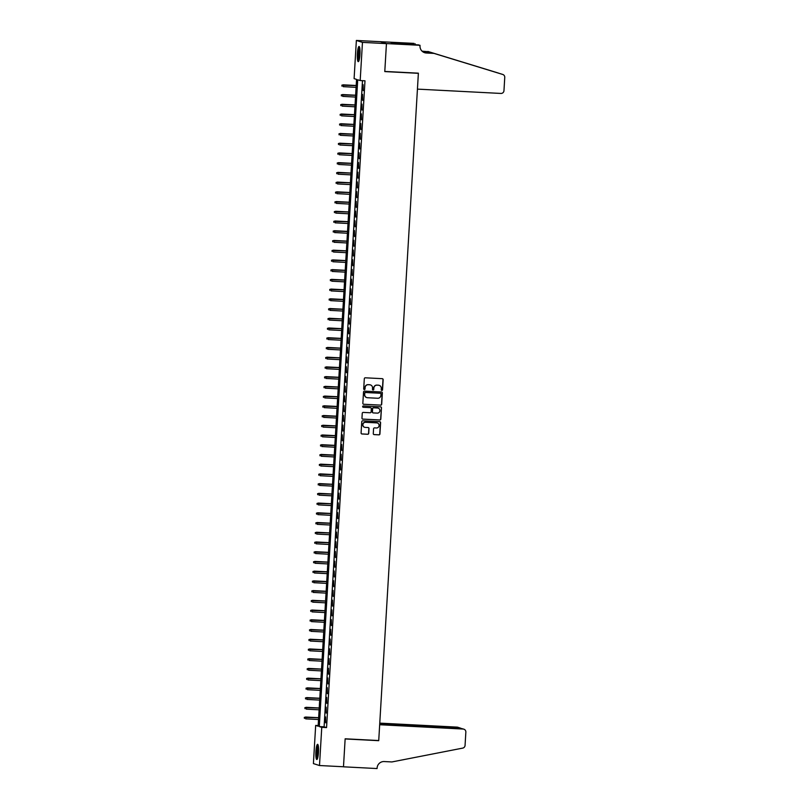 <?xml version="1.0" encoding="UTF-8"?>
<svg xmlns="http://www.w3.org/2000/svg" width="809" height="809" viewBox="0 0 809 809"><rect width="100%" height="100%" fill="white"/><g stroke="black" fill="none" stroke-linecap="round" stroke-linejoin="round"><path stroke-width="1.21" d="M381.848 390.454A0.667 0.657 107.6 0 0 382.546 389.827L383.153 379.674A0.961 0.94 107.6 0 0 382.263 378.673L365.314 377.803A0.961 0.94 107.6 0 0 364.313 378.703L363.706 388.846A0.667 0.657 107.6 0 0 364.323 389.554A0.667 0.657 107.6 0 0 365.031 388.917L365.102 387.602A3.064 3.014 107.6 0 1 368.297 384.7L369.713 384.781A3.064 3.014 107.6 0 1 372.544 387.986L372.464 389.301A0.667 0.657 107.6 0 0 373.091 389.999A0.667 0.657 107.6 0 0 373.788 389.372L373.859 388.057A3.064 3.014 107.6 0 1 377.055 385.155L378.47 385.226A3.064 3.014 107.6 0 1 381.302 388.441L381.231 389.756A0.667 0.657 107.6 0 0 381.848 390.454M381.605 390.393A0.667 0.657 107.6 0 0 382.384 389.766L382.981 379.623A0.961 0.94 107.6 0 0 382.414 378.693M364.08 389.493A0.667 0.657 107.6 0 0 364.859 388.866L365.102 387.602M372.848 389.938A0.667 0.657 107.6 0 0 373.616 389.321L373.859 388.057M315.914 751.51A7.605 1.305 93 0 1 317.593 744.32A7.605 1.305 93 0 1 318.483 752.319A7.605 1.305 93 0 1 316.804 759.509A7.605 1.305 93 0 1 315.914 751.51M357.376 53.657A7.605 1.305 93 0 1 359.054 46.467A7.605 1.305 93 0 1 359.944 54.466A7.605 1.305 93 0 1 358.266 61.656A7.605 1.305 93 0 1 357.376 53.657M373.283 433.614A0.961 0.94 107.6 0 0 374.173 434.615L378.925 434.858A0.961 0.94 107.6 0 0 379.927 433.958L380.594 422.692A0.961 0.94 107.6 0 0 379.704 421.681L362.756 420.811A0.961 0.94 107.6 0 0 361.754 421.711L361.087 432.977A0.961 0.94 107.6 0 0 361.967 433.978L367.721 434.281A0.961 0.94 107.6 0 0 368.712 433.371L369.005 428.548A0.961 0.94 107.6 0 0 368.115 427.546L365.263 427.405A2.558 2.518 107.6 0 1 362.938 424.401A2.558 2.518 107.6 0 1 365.567 422.298L376.731 422.874A2.558 2.518 107.6 0 1 379.057 425.878A2.558 2.518 107.6 0 1 376.428 427.981L374.567 427.88A0.961 0.94 107.6 0 0 373.566 428.79L373.283 433.614M420.033 45.304L386.449 43.575L384.791 71.435L418.374 73.174L417.434 89.121L500.913 93.44A2.923 2.882 107.6 0 0 503.967 90.669L504.755 77.401A2.923 2.882 107.6 0 0 502.733 74.448L433.988 53.394L426.313 53A6.826 6.715 -72.4 0 1 420.002 45.84L418.84 44.93L394.205 43.585L391.03 42.584L413.945 43.383L380.351 41.694L386.449 43.625L384.791 71.586L418.374 73.316L378.733 740.538L345.15 738.799L343.481 766.76L319.494 765.526L313.407 763.595L315.672 725.42L318.139 726.199L356.567 79.403L354.099 78.625L356.364 40.45L362.462 42.381L360.187 80.556L357.72 79.778L319.292 726.563L321.76 727.352L319.494 765.526M386.449 43.625L362.462 42.381M362.483 80.678L324.096 726.816L326.563 727.594L364.99 80.799L360.187 80.556M326.563 727.594L321.76 727.352M380.685 405.167A0.961 0.94 107.6 0 0 381.686 404.257L382.354 392.992A0.961 0.94 107.6 0 0 381.474 391.991L364.515 391.121A0.961 0.94 107.6 0 0 363.524 392.021L362.847 403.286A0.961 0.94 107.6 0 0 363.737 404.288L380.523 405.117A0.961 0.94 107.6 0 0 381.524 404.207L382.192 392.941A0.961 0.94 107.6 0 0 381.615 392.011M362.543 419.062A0.961 0.94 107.6 0 0 362.685 419.082L379.643 419.962A0.961 0.94 107.6 0 0 380.645 419.052L381.474 407.837L380.806 419.102A0.961 0.94 107.6 0 1 379.805 420.013L362.857 419.133A0.961 0.94 107.6 0 1 361.967 418.132L362.25 413.308A0.961 0.94 107.6 0 1 363.251 412.408L370.128 412.762A0.961 0.94 107.6 0 0 371.129 411.852L371.321 408.656A0.961 0.94 107.6 0 0 370.431 407.655L363.271 407.281A0.667 0.657 107.6 0 1 363.11 407.251L363.271 407.281M381.474 407.837A0.961 0.94 107.6 0 0 380.594 406.836L363.352 405.946A0.667 0.657 107.6 0 0 363.11 407.251L370.431 407.655M363.19 90.638L363.12 84.672L363.19 90.638M362.614 100.367L362.543 94.4L362.614 100.367M362.027 110.095L361.967 104.128L362.027 110.095M361.451 119.813L361.39 113.847L361.451 119.813M360.875 129.541L360.814 123.575L360.875 129.541M360.298 139.269L360.238 133.303L360.298 139.269M359.722 148.998L359.651 143.031L359.722 148.998M359.145 158.726L359.075 152.759L359.145 158.726M358.569 168.444L358.498 162.478L358.569 168.444M357.983 178.172L357.922 172.206L357.983 178.172M357.406 187.9L357.345 181.934L357.406 187.9M356.83 197.629L356.769 191.662L356.83 197.629M356.253 207.357L356.193 201.39L356.253 207.357M355.677 217.075L355.606 211.109L355.677 217.075M355.1 226.803L355.03 220.837L355.1 226.803M354.524 236.531L354.453 230.565L354.524 236.531M353.938 246.26L353.877 240.293L353.938 246.26M353.361 255.988L353.3 250.021L353.361 255.988M352.785 265.706L352.724 259.74L352.785 265.706M352.208 275.434L352.148 269.468L352.208 275.434M351.632 285.162L351.561 279.196L351.632 285.162M351.055 294.891L350.985 288.924L351.055 294.891M350.479 304.619L350.408 298.652L350.479 304.619M349.892 314.337L349.832 308.371L349.892 314.337M349.316 324.065L349.255 318.099L349.316 324.065M348.74 333.793L348.679 327.827L348.74 333.793M348.163 343.522L348.103 337.555L348.163 343.522M347.587 353.25L347.516 347.283L347.587 353.25M347.01 362.968L346.94 357.002L347.01 362.968M346.434 372.696L346.363 366.73L346.434 372.696M345.847 382.424L345.787 376.458L345.847 382.424M345.271 392.153L345.21 386.186L345.271 392.153M344.695 401.881L344.634 395.914L344.695 401.881M344.118 411.599L344.058 405.633L344.118 411.599M343.542 421.327L343.471 415.361L343.542 421.327M342.965 431.055L342.895 425.089L342.965 431.055M342.389 440.784L342.318 434.817L342.389 440.784M341.803 450.512L341.742 444.546L341.803 450.512M341.226 460.23L341.165 454.264L341.226 460.23M340.65 469.958L340.589 463.992L340.65 469.958M340.073 479.686L340.013 473.72L340.073 479.686M339.497 489.415L339.436 483.448L339.497 489.415M338.92 499.143L338.85 493.177L338.92 499.143M338.344 508.861L338.273 502.895L338.344 508.861M337.757 518.589L337.697 512.623L337.757 518.589M337.181 528.317L337.12 522.351L337.181 528.317M336.605 538.046L336.544 532.079L336.605 538.046M336.028 547.774L335.968 541.808L336.028 547.774M335.452 557.492L335.391 551.526L335.452 557.492M334.875 567.22L334.805 561.254L334.875 567.22M334.299 576.948L334.228 570.982L334.299 576.948M333.723 586.677L333.652 580.71L333.723 586.677M333.136 596.405L333.075 590.439L333.136 596.405M332.56 606.123L332.499 600.157L332.56 606.123M331.983 615.851L331.923 609.885L331.983 615.851M331.407 625.579L331.346 619.613L331.407 625.579M330.83 635.308L330.76 629.341L330.83 635.308M330.254 645.036L330.183 639.07L330.254 645.036M329.678 654.754L329.607 648.788L329.678 654.754M329.091 664.482L329.03 658.516L329.091 664.482M328.515 674.21L328.454 668.244L328.515 674.21M327.938 683.939L327.878 677.972L327.938 683.939M327.362 693.667L327.301 687.701L327.362 693.667M326.785 703.385L326.715 697.419L326.785 703.385M326.209 713.113L326.138 707.147L326.209 713.113M325.562 716.875L325.633 722.841L325.562 716.875M418.374 73.316L417.818 73.144M380.351 41.694L356.364 40.45M318.18 725.552L315.672 725.42M324.096 726.816L319.292 726.563M379.138 385.337A3.064 3.014 107.6 0 0 378.309 385.175L378.47 385.226M373.697 388.007A3.064 3.014 107.6 0 1 376.893 385.104L378.309 385.175M370.37 384.892A3.064 3.014 107.6 0 0 369.551 384.73L369.713 384.781M364.94 387.551A3.064 3.014 107.6 0 1 368.135 384.649L369.551 384.73M363.423 404.217A0.961 0.94 107.6 0 0 363.575 404.237L380.523 405.117M380.19 393.225L365.314 392.456A0.667 0.657 107.6 0 0 364.606 393.093L364.697 394.529A3.064 3.014 107.6 0 0 367.529 397.735L377.702 398.261A3.064 3.014 107.6 0 0 380.897 395.358L380.978 393.983A0.667 0.657 107.6 0 0 380.19 393.225L380.523 393.305M380.432 393.285A0.667 0.657 107.6 0 0 380.351 393.255L365.476 392.507A0.667 0.657 107.6 0 0 364.778 393.144L364.697 394.529M364.525 394.468A3.064 3.014 107.6 0 0 366.699 397.573M377.267 413.126A2.558 2.518 107.6 0 0 378.187 408.141A2.558 2.518 107.6 0 0 377.57 408.019L373.637 407.817A0.961 0.94 107.6 0 0 372.636 408.727L372.443 411.923A0.961 0.94 107.6 0 0 373.333 412.924L377.267 413.126M378.106 408.11A2.558 2.518 107.6 0 0 377.398 407.969L377.57 408.019M373.02 412.853A0.961 0.94 107.6 0 1 372.282 411.872L372.474 408.676A0.961 0.94 107.6 0 1 373.465 407.766L377.398 407.969M381.312 407.787A0.961 0.94 107.6 0 0 380.736 406.856M377.267 422.955A2.558 2.518 107.6 0 0 376.569 422.814L376.731 422.874M364.566 427.263A2.558 2.518 107.6 0 1 365.405 422.237L376.569 422.814M361.653 433.907A0.961 0.94 107.6 0 0 361.805 433.927L367.549 434.231A0.961 0.94 107.6 0 0 368.55 433.321L368.833 428.497A0.961 0.94 107.6 0 0 368.267 427.567M373.859 434.544A0.961 0.94 107.6 0 0 374.001 434.564L378.764 434.807A0.961 0.94 107.6 0 0 379.755 433.897L380.432 422.632A0.961 0.94 107.6 0 0 379.856 421.701M341.863 85.167L341.974 86.199L341.863 85.167L343.37 84.925L343.259 86.674L356.102 87.332M342.035 85.228L356.203 85.582M343.067 84.824L356.203 85.501M358.984 60.635A6.583 1.133 93 0 1 358.276 57.075A6.583 1.133 93 0 1 359.661 47.549M359.823 48.439A6.098 1.042 -87 0 0 358.832 56.883A6.098 1.042 -87 0 0 359.236 59.775M359.429 46.841A7.554 1.294 -87 0 0 358.104 57.52A7.554 1.294 -87 0 0 358.68 61.312M317.522 758.498A6.583 1.133 93 0 1 316.815 754.928A6.583 1.133 93 0 1 318.2 745.402M318.362 746.292A6.098 1.042 -87 0 0 317.381 754.736A6.098 1.042 -87 0 0 317.775 757.629M317.977 744.705A7.554 1.294 -87 0 0 316.643 755.373A7.554 1.294 -87 0 0 317.229 759.166M499.052 73.285L496.635 72.517A2.923 2.882 -72.4 0 1 496.665 72.527L428.8 51.756L422.349 51.422M428.8 51.756L422.076 51.169M433.988 53.394L502.753 74.458M424.209 52.545A6.826 6.715 -72.4 0 0 425.413 52.716L433.088 53.111M496.635 72.517L427.9 51.463M386.449 43.575L380.361 41.643M415.078 44.738L415.138 43.757M393.862 43.474L393.902 42.725M460.685 728.272L463.86 729.182A2.923 2.882 107.6 0 1 465.853 732.115L465.064 745.392A2.923 2.882 107.6 0 1 462.708 748.113L391.9 761.947L384.214 761.552A6.826 6.715 107.6 0 0 377.095 768.014L377.065 768.55L343.481 766.811L345.14 738.951L378.723 740.68L379.674 724.733L463.152 729.051L460.685 728.272L379.704 724.085M378.167 740.508L378.723 740.68M379.724 723.772L459.522 727.898L457.055 727.119A2.923 2.882 -72.4 0 1 457.773 727.251L460.21 728.019L459.502 728.211M379.765 723.125L457.055 727.119M463.86 729.182A2.923 2.882 107.6 0 0 463.152 729.051M460.766 728.272L460.21 728.019M341.287 94.896L341.398 95.927L341.287 94.896L342.794 94.643L342.682 96.392L355.515 97.06M341.449 94.946L355.626 95.31M342.49 94.552L355.626 95.229M340.71 104.624L340.822 105.645L340.71 104.624L342.207 104.371L342.106 106.121L354.939 106.788M340.872 104.674L355.05 105.039M341.914 104.28L355.05 104.958M340.134 114.352L340.235 115.374L340.134 114.352L341.631 114.099L341.529 115.849L354.362 116.516M340.296 114.403L354.463 114.767M341.337 114.008L354.473 114.686M339.558 124.08L339.659 125.102L339.558 124.08L341.054 123.828L340.953 125.577L353.786 126.234M339.719 124.131L353.887 124.485M340.761 123.726L353.897 124.414M338.981 133.798L339.082 134.83L338.981 133.798L340.478 133.556L340.377 135.305L353.209 135.963M339.143 133.859L353.311 134.213M340.184 133.455L353.321 134.132M338.395 143.527L338.506 144.558L338.395 143.527L339.901 143.274L339.8 145.023L352.633 145.691M338.567 143.577L352.734 143.941M339.608 143.183L352.734 143.86M337.818 153.255L337.929 154.276L337.818 153.255L339.325 153.002L339.214 154.752L352.057 155.419M337.99 153.305L352.158 153.67M339.022 152.911L352.158 153.589M337.242 162.983L337.353 164.005L337.242 162.983L338.749 162.73L338.637 164.48L351.47 165.147M337.404 163.034L351.581 163.398M338.445 162.639L351.581 163.317M336.665 172.711L336.777 173.733L336.665 172.711L338.162 172.459L338.061 174.208L350.894 174.865M336.827 172.762L351.005 173.116M337.869 172.357L351.005 173.045M336.089 182.429L336.19 183.461L336.089 182.429L337.586 182.187L337.484 183.936L350.317 184.594M336.251 182.49L350.418 182.844M337.292 182.086L350.428 182.763M335.513 192.158L335.614 193.189L335.513 192.158L337.009 191.905L336.908 193.654L349.741 194.322M335.674 192.208L349.842 192.572M336.716 191.814L349.852 192.491M334.936 201.886L335.037 202.907L334.936 201.886L336.433 201.633L336.332 203.383L349.164 204.05M335.098 201.937L349.266 202.301M336.139 201.542L349.276 202.22M334.35 211.614L334.461 212.636L334.35 211.614L335.856 211.361L335.755 213.111L348.588 213.778M334.522 211.665L348.689 212.029M335.563 211.27L348.689 211.948M333.773 221.342L333.884 222.364L333.773 221.342L335.28 221.09L335.169 222.839L348.012 223.496M333.945 221.393L348.113 221.747M334.977 220.988L348.113 221.676M333.197 231.061L333.308 232.092L333.197 231.061L334.704 230.818L334.592 232.567L347.425 233.225M333.359 231.121L347.536 231.475M334.4 230.717L347.536 231.394M332.62 240.789L332.732 241.82L332.62 240.789L334.117 240.536L334.016 242.285L346.849 242.953M332.782 240.839L346.96 241.203M333.824 240.445L346.96 241.122M332.044 250.517L332.145 251.538L332.044 250.517L333.541 250.264L333.439 252.014L346.272 252.681M332.206 250.568L346.373 250.932M333.247 250.173L346.383 250.851M331.468 260.245L331.569 261.267L331.468 260.245L332.964 259.992L332.863 261.742L345.696 262.409M331.629 260.296L345.797 260.66M332.671 259.901L345.807 260.579M330.891 269.973L330.992 270.995L330.891 269.973L332.388 269.721L332.287 271.47L345.119 272.127M331.053 270.024L345.221 270.378M332.094 269.619L345.231 270.307M330.305 279.692L330.416 280.723L330.305 279.692L331.811 279.449L331.71 281.198L344.543 281.856M330.476 279.752L344.644 280.106M331.518 279.348L344.644 280.025M329.728 289.42L329.839 290.451L329.728 289.42L331.235 289.167L331.124 290.916L343.967 291.584M329.9 289.47L344.068 289.834M330.932 289.076L344.068 289.753M329.152 299.148L329.263 300.169L329.152 299.148L330.659 298.895L330.547 300.645L343.38 301.312M329.314 299.199L343.491 299.563M330.355 298.804L343.491 299.482M328.575 308.876L328.687 309.898L328.575 308.876L330.072 308.623L329.971 310.373L342.804 311.04M328.737 308.927L342.915 309.291M329.779 308.532L342.915 309.21M327.999 318.604L328.1 319.626L327.999 318.604L329.496 318.352L329.394 320.101L342.227 320.758M328.161 318.655L342.328 319.009M329.202 318.25L342.338 318.938M327.423 328.323L327.524 329.354L327.423 328.323L328.919 328.08L328.818 329.829L341.651 330.487M327.584 328.383L341.752 328.737M328.626 327.979L341.762 328.656M326.846 338.051L326.947 339.082L326.846 338.051L328.343 337.798L328.242 339.547L341.074 340.215M327.008 338.101L341.176 338.465M328.049 337.707L341.186 338.384M326.26 347.779L326.371 348.8L326.26 347.779L327.766 347.526L327.665 349.276L340.498 349.943M326.432 347.83L340.599 348.194M327.473 347.435L340.609 348.113M325.683 357.507L325.794 358.529L325.683 357.507L327.19 357.254L327.079 359.004L339.922 359.671M325.855 357.558L340.023 357.922M326.887 357.163L340.023 357.841M325.107 367.235L325.218 368.257L325.107 367.235L326.614 366.983L326.502 368.732L339.335 369.389M325.269 367.286L339.446 367.64M326.31 366.882L339.446 367.569M324.53 376.954L324.642 377.985L324.53 376.954L326.027 376.711L325.926 378.46L338.759 379.118M324.692 377.014L338.87 377.368M325.734 376.61L338.87 377.287M323.954 386.682L324.055 387.713L323.954 386.682L325.451 386.429L325.349 388.178L338.182 388.846M324.116 386.732L338.283 387.096M325.157 386.338L338.293 387.015M323.378 396.41L323.479 397.431L323.378 396.41L324.874 396.157L324.773 397.907L337.606 398.574M323.539 396.461L337.707 396.825M324.581 396.066L337.717 396.744M322.801 406.138L322.902 407.16L322.801 406.138L324.298 405.885L324.197 407.635L337.029 408.302M322.963 406.189L337.131 406.553M324.004 405.794L337.141 406.472M322.215 415.866L322.326 416.888L322.215 415.866L323.721 415.614L323.62 417.363L336.453 418.02M322.387 415.917L336.554 416.271M323.428 415.513L336.564 416.2M321.638 425.585L321.749 426.616L321.638 425.585L323.145 425.342L323.034 427.091L335.877 427.749M321.81 425.645L335.978 425.999M322.842 425.241L335.978 425.918M321.062 435.313L321.173 436.344L321.062 435.313L322.569 435.06L322.457 436.809L335.29 437.477M321.224 435.363L335.401 435.727M322.265 434.969L335.401 435.647M320.485 445.041L320.597 446.062L320.485 445.041L321.982 444.788L321.881 446.538L334.714 447.205M320.647 445.092L334.825 445.456M321.689 444.697L334.825 445.375M319.909 454.769L320.01 455.791L319.909 454.769L321.406 454.516L321.304 456.266L334.137 456.933M320.071 454.82L334.238 455.184M321.112 454.425L334.248 455.103M319.333 464.497L319.434 465.519L319.333 464.497L320.829 464.245L320.728 465.994L333.561 466.662M319.494 464.548L333.662 464.902M320.536 464.144L333.672 464.831M318.756 474.216L318.857 475.247L318.756 474.216L320.253 473.973L320.152 475.722L332.984 476.38M318.918 474.276L333.086 474.63M319.959 473.872L333.096 474.549M318.17 483.944L318.281 484.975L318.17 483.944L319.676 483.691L319.575 485.44L332.408 486.108M318.341 483.994L332.509 484.358M319.383 483.6L332.519 484.278M317.593 493.672L317.704 494.693L317.593 493.672L319.1 493.419L318.989 495.169L331.832 495.836M317.765 493.723L331.933 494.087M318.797 493.328L331.933 494.006M317.017 503.4L317.128 504.422L317.017 503.4L318.524 503.147L318.412 504.897L331.245 505.564M317.179 503.451L331.356 503.815M318.22 503.056L331.356 503.734M316.44 513.128L316.552 514.15L316.44 513.128L317.937 512.876L317.836 514.625L330.669 515.293M316.602 513.179L330.78 513.533M317.644 512.775L330.78 513.462M315.864 522.847L315.965 523.878L315.864 522.847L317.361 522.604L317.259 524.353L330.092 525.011M316.026 522.907L330.193 523.261M317.067 522.503L330.203 523.18M315.288 532.575L315.389 533.606L315.288 532.575L316.784 532.322L316.683 534.071L329.516 534.739M315.449 532.625L329.617 532.989M316.491 532.231L329.627 532.909M314.711 542.303L314.812 543.324L314.711 542.303L316.208 542.05L316.107 543.8L328.939 544.467M314.873 542.354L329.041 542.718M315.914 541.959L329.051 542.637M314.125 552.031L314.236 553.053L314.125 552.031L315.631 551.778L315.53 553.528L328.363 554.195M314.296 552.082L328.464 552.446M315.338 551.687L328.474 552.365M313.548 561.759L313.659 562.781L313.548 561.759L315.055 561.507L314.944 563.256L327.787 563.924M313.72 561.81L327.888 562.164M314.752 561.406L327.888 562.093M312.972 571.478L313.083 572.509L312.972 571.478L314.479 571.235L314.367 572.984L327.21 573.642M313.134 571.538L327.311 571.892M314.175 571.134L327.311 571.811M312.395 581.206L312.507 582.237L312.395 581.206L313.892 580.953L313.791 582.702L326.624 583.37M312.557 581.256L326.735 581.62M313.599 580.862L326.735 581.54M311.819 590.934L311.92 591.955L311.819 590.934L313.316 590.681L313.214 592.431L326.047 593.098M311.981 590.985L326.158 591.349M313.022 590.59L326.158 591.268M311.243 600.662L311.344 601.684L311.243 600.662L312.739 600.409L312.638 602.159L325.471 602.826M311.404 600.713L325.572 601.077M312.446 600.318L325.582 600.996M310.666 610.39L310.767 611.412L310.666 610.39L312.163 610.138L312.062 611.887L324.894 612.555M310.828 610.441L324.996 610.795M311.869 610.037L325.006 610.724M310.08 620.109L310.191 621.14L310.08 620.109L311.586 619.866L311.485 621.615L324.318 622.273M310.252 620.169L324.419 620.523M311.293 619.765L324.429 620.442M309.503 629.837L309.614 630.868L309.503 629.837L311.01 629.584L310.899 631.333L323.742 632.001M309.675 629.887L323.843 630.251M310.707 629.493L323.843 630.171M308.927 639.565L309.038 640.586L308.927 639.565L310.434 639.312L310.322 641.062L323.165 641.729M309.089 639.616L323.266 639.98M310.13 639.221L323.266 639.899M308.35 649.293L308.462 650.315L308.35 649.293L309.847 649.04L309.746 650.79L322.579 651.457M308.512 649.344L322.69 649.708M309.554 648.949L322.69 649.627M307.774 659.022L307.875 660.043L307.774 659.022L309.271 658.769L309.169 660.518L322.002 661.186M307.936 659.072L322.113 659.426M308.977 658.668L322.113 659.355M307.198 668.74L307.299 669.771L307.198 668.74L308.694 668.497L308.593 670.246L321.426 670.904M307.359 668.8L321.527 669.154M308.401 668.396L321.537 669.073M306.621 678.468L306.722 679.499L306.621 678.468L308.118 678.215L308.017 679.964L320.849 680.632M306.783 678.518L320.951 678.882M307.824 678.124L320.961 678.802M306.035 688.196L306.146 689.217L306.035 688.196L307.541 687.943L307.44 689.693L320.273 690.36M306.207 688.247L320.374 688.611M307.248 687.852L320.384 688.53M305.458 697.924L305.569 698.946L305.458 697.924L306.965 697.671L306.854 699.421L319.697 700.088M305.63 697.975L319.798 698.339M306.662 697.58L319.798 698.258M304.882 707.653L304.993 708.674L304.882 707.653L306.389 707.4L306.277 709.149L319.12 709.817M305.044 707.703L319.221 708.057M306.085 707.299L319.221 707.986M304.305 717.371L304.417 718.402L304.305 717.371L305.802 717.128L305.701 718.877L318.534 719.535M304.467 717.431L318.645 717.785M305.509 717.027L318.645 717.704M425.413 52.716L426.313 53M502.733 74.448L500.326 73.69"/></g></svg>
